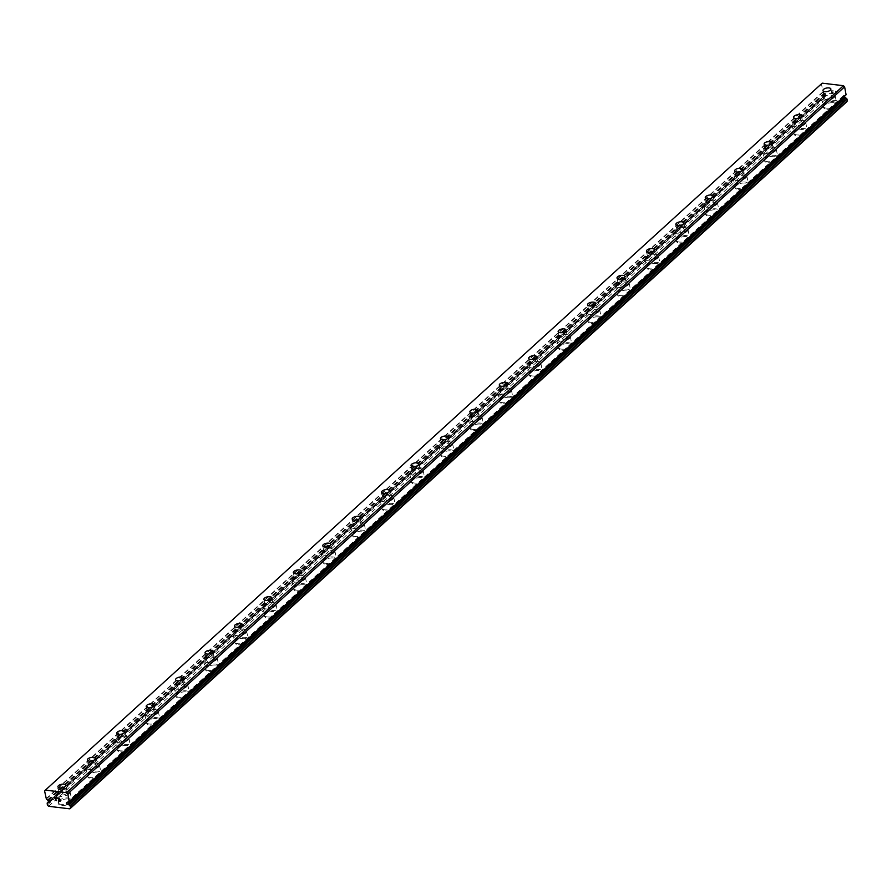 <?xml version="1.0" encoding="UTF-8"?>
<svg xmlns="http://www.w3.org/2000/svg" width="892" height="892" viewBox="0 0 892 892"><rect width="100%" height="100%" fill="white"/><g stroke="black" fill="none" stroke-linecap="round" stroke-linejoin="round"><path stroke-width="0.67" stroke-dasharray="4.46 3.34" d="M67.513 802.588L844.334 95.634L845.237 95.723M843.676 97.183A1.148 0.825 47.7 0 1 844.334 95.634M49.919 801.306L825.702 95.288L824.643 95.321A2.62 1.895 47.7 0 1 824.264 95.912A2.62 1.895 47.7 0 1 823.974 96.113L824.208 98.031L825.412 99.335L846.675 101.866M822.179 83.168L821.421 84.071L823.171 92.088A2.62 1.895 47.7 0 1 824.197 93.08L825.312 93.37A1.148 0.825 47.7 0 1 826.293 95.366A1.148 0.825 47.7 0 1 825.702 95.288M831.723 97.273A4.025 1.784 168.7 0 1 827.442 98.767A4.025 1.784 168.7 0 1 824.398 97.652A4.025 1.784 168.7 0 1 824.955 96.459A4.025 1.784 168.7 0 1 829.237 94.965A4.025 1.784 168.7 0 1 832.281 96.08A4.025 1.784 168.7 0 1 831.723 97.273M824.353 105.245A6.891 3.055 -11.3 0 0 823.394 107.285A6.891 3.055 -11.3 0 0 828.612 109.203A6.891 3.055 -11.3 0 0 835.949 106.627A6.891 3.055 -11.3 0 0 836.919 104.587A6.891 3.055 -11.3 0 0 831.701 102.669A6.891 3.055 -11.3 0 0 824.353 105.245A6.891 3.055 -11.3 0 0 823.394 107.308A6.891 3.055 -11.3 0 0 828.612 109.225A6.891 3.055 -11.3 0 0 835.949 106.65A6.891 3.055 -11.3 0 0 836.919 104.609A6.891 3.055 -11.3 0 0 831.701 102.691A6.891 3.055 -11.3 0 0 824.353 105.267M802.298 124.044A4.025 1.784 168.7 0 1 798.017 125.549A4.025 1.784 168.7 0 1 794.973 124.434A4.025 1.784 168.7 0 1 795.53 123.241A4.025 1.784 168.7 0 1 799.812 121.736A4.025 1.784 168.7 0 1 802.856 122.851A4.025 1.784 168.7 0 1 802.298 124.044M794.928 132.027A6.891 3.055 -11.3 0 0 793.969 134.068A6.891 3.055 -11.3 0 0 799.187 135.985A6.891 3.055 -11.3 0 0 806.524 133.41A6.891 3.055 -11.3 0 0 807.494 131.369A6.891 3.055 -11.3 0 0 802.276 129.451A6.891 3.055 -11.3 0 0 794.928 132.027M794.928 132.049A6.891 3.055 -11.3 0 0 793.969 134.09A6.891 3.055 -11.3 0 0 799.187 136.008A6.891 3.055 -11.3 0 0 806.524 133.432A6.891 3.055 -11.3 0 0 807.494 131.392A6.891 3.055 -11.3 0 0 802.276 129.474A6.891 3.055 -11.3 0 0 794.928 132.049M772.873 150.826A4.025 1.784 168.7 0 1 768.592 152.331A4.025 1.784 168.7 0 1 765.548 151.216A4.025 1.784 168.7 0 1 766.105 150.023A4.025 1.784 168.7 0 1 770.387 148.518A4.025 1.784 168.7 0 1 773.431 149.633A4.025 1.784 168.7 0 1 772.873 150.826M765.503 158.809A6.891 3.055 -11.3 0 0 764.544 160.85A6.891 3.055 -11.3 0 0 769.763 162.768A6.891 3.055 -11.3 0 0 777.099 160.192A6.891 3.055 -11.3 0 0 778.069 158.14A6.891 3.055 -11.3 0 0 772.851 156.223A6.891 3.055 -11.3 0 0 765.503 158.809A6.891 3.055 -11.3 0 0 764.544 160.872A6.891 3.055 -11.3 0 0 769.763 162.79A6.891 3.055 -11.3 0 0 777.099 160.203A6.891 3.055 -11.3 0 0 778.069 158.163A6.891 3.055 -11.3 0 0 772.851 156.245A6.891 3.055 -11.3 0 0 765.503 158.832M743.449 177.608A4.025 1.784 168.7 0 1 739.167 179.114A4.025 1.784 168.7 0 1 736.123 177.987A4.025 1.784 168.7 0 1 736.681 176.794A4.025 1.784 168.7 0 1 740.962 175.3A4.025 1.784 168.7 0 1 744.006 176.415A4.025 1.784 168.7 0 1 743.449 177.608M736.078 185.581A6.891 3.055 -11.3 0 0 735.119 187.621A6.891 3.055 -11.3 0 0 740.338 189.539A6.891 3.055 -11.3 0 0 747.674 186.963A6.891 3.055 -11.3 0 0 748.644 184.923A6.891 3.055 -11.3 0 0 743.426 183.005A6.891 3.055 -11.3 0 0 736.078 185.581A6.891 3.055 -11.3 0 0 735.119 187.643A6.891 3.055 -11.3 0 0 740.338 189.561A6.891 3.055 -11.3 0 0 747.674 186.985A6.891 3.055 -11.3 0 0 748.644 184.945A6.891 3.055 -11.3 0 0 743.426 183.027A6.891 3.055 -11.3 0 0 736.078 185.603M714.024 204.38A4.025 1.784 168.7 0 1 709.742 205.885A4.025 1.784 168.7 0 1 706.698 204.77A4.025 1.784 168.7 0 1 707.256 203.577A4.025 1.784 168.7 0 1 711.537 202.071A4.025 1.784 168.7 0 1 714.581 203.198A4.025 1.784 168.7 0 1 714.024 204.38M706.654 212.363A6.891 3.055 -11.3 0 0 705.695 214.403A6.891 3.055 -11.3 0 0 710.913 216.321A6.891 3.055 -11.3 0 0 718.25 213.745A6.891 3.055 -11.3 0 0 719.22 211.705A6.891 3.055 -11.3 0 0 714.001 209.787A6.891 3.055 -11.3 0 0 706.654 212.363M706.654 212.385A6.891 3.055 -11.3 0 0 705.695 214.426A6.891 3.055 -11.3 0 0 710.913 216.343A6.891 3.055 -11.3 0 0 718.25 213.768A6.891 3.055 -11.3 0 0 719.22 211.727A6.891 3.055 -11.3 0 0 714.001 209.81A6.891 3.055 -11.3 0 0 706.654 212.385M684.599 231.162A4.025 1.784 168.7 0 1 680.317 232.667A4.025 1.784 168.7 0 1 677.273 231.552A4.025 1.784 168.7 0 1 677.831 230.359A4.025 1.784 168.7 0 1 682.112 228.854A4.025 1.784 168.7 0 1 685.156 229.969A4.025 1.784 168.7 0 1 684.599 231.162M677.229 239.145A6.891 3.055 -11.3 0 0 676.27 241.186A6.891 3.055 -11.3 0 0 681.488 243.103A6.891 3.055 -11.3 0 0 688.825 240.528A6.891 3.055 -11.3 0 0 689.795 238.476A6.891 3.055 -11.3 0 0 684.577 236.57A6.891 3.055 -11.3 0 0 677.229 239.145A6.891 3.055 -11.3 0 0 676.27 241.208A6.891 3.055 -11.3 0 0 681.488 243.126A6.891 3.055 -11.3 0 0 688.825 240.539A6.891 3.055 -11.3 0 0 689.795 238.499A6.891 3.055 -11.3 0 0 684.577 236.581A6.891 3.055 -11.3 0 0 677.229 239.167M655.174 257.944A4.025 1.784 168.7 0 1 650.892 259.449A4.025 1.784 168.7 0 1 647.848 258.323A4.025 1.784 168.7 0 1 648.406 257.13A4.025 1.784 168.7 0 1 652.688 255.636A4.025 1.784 168.7 0 1 655.731 256.751A4.025 1.784 168.7 0 1 655.174 257.944M647.804 265.916A6.891 3.055 -11.3 0 0 646.845 267.968A6.891 3.055 -11.3 0 0 652.063 269.875A6.891 3.055 -11.3 0 0 659.4 267.299A6.891 3.055 -11.3 0 0 660.37 265.259A6.891 3.055 -11.3 0 0 655.152 263.341A6.891 3.055 -11.3 0 0 647.804 265.916A6.891 3.055 -11.3 0 0 646.845 267.979A6.891 3.055 -11.3 0 0 652.063 269.897A6.891 3.055 -11.3 0 0 659.4 267.321A6.891 3.055 -11.3 0 0 660.37 265.281A6.891 3.055 -11.3 0 0 655.152 263.363A6.891 3.055 -11.3 0 0 647.804 265.939M625.749 284.715A4.025 1.784 168.7 0 1 621.468 286.22A4.025 1.784 168.7 0 1 618.424 285.106A4.025 1.784 168.7 0 1 618.981 283.912A4.025 1.784 168.7 0 1 623.263 282.407A4.025 1.784 168.7 0 1 626.307 283.533A4.025 1.784 168.7 0 1 625.749 284.715M618.379 292.699A6.891 3.055 -11.3 0 0 617.42 294.739A6.891 3.055 -11.3 0 0 622.638 296.657A6.891 3.055 -11.3 0 0 629.975 294.081A6.891 3.055 -11.3 0 0 630.945 292.041A6.891 3.055 -11.3 0 0 625.727 290.123A6.891 3.055 -11.3 0 0 618.379 292.699M618.379 292.721A6.891 3.055 -11.3 0 0 617.42 294.761A6.891 3.055 -11.3 0 0 622.638 296.679A6.891 3.055 -11.3 0 0 629.975 294.104A6.891 3.055 -11.3 0 0 630.945 292.063A6.891 3.055 -11.3 0 0 625.727 290.145A6.891 3.055 -11.3 0 0 618.379 292.721M596.324 311.498A4.025 1.784 168.7 0 1 592.043 313.003A4.025 1.784 168.7 0 1 588.999 311.888A4.025 1.784 168.7 0 1 589.556 310.695A4.025 1.784 168.7 0 1 593.838 309.19A4.025 1.784 168.7 0 1 596.882 310.305A4.025 1.784 168.7 0 1 596.324 311.498M588.954 319.481A6.891 3.055 -11.3 0 0 587.995 321.521A6.891 3.055 -11.3 0 0 593.213 323.439A6.891 3.055 -11.3 0 0 600.55 320.864A6.891 3.055 -11.3 0 0 601.52 318.823A6.891 3.055 -11.3 0 0 596.302 316.905A6.891 3.055 -11.3 0 0 588.954 319.481A6.891 3.055 -11.3 0 0 587.995 321.544A6.891 3.055 -11.3 0 0 593.213 323.462A6.891 3.055 -11.3 0 0 600.55 320.875A6.891 3.055 -11.3 0 0 601.52 318.834A6.891 3.055 -11.3 0 0 596.302 316.916A6.891 3.055 -11.3 0 0 588.954 319.503M566.899 338.28A4.025 1.784 168.7 0 1 562.618 339.785A4.025 1.784 168.7 0 1 559.574 338.659A4.025 1.784 168.7 0 1 560.131 337.477A4.025 1.784 168.7 0 1 564.413 335.972A4.025 1.784 168.7 0 1 567.457 337.087A4.025 1.784 168.7 0 1 566.899 338.28M559.529 346.252A6.891 3.055 -11.3 0 0 558.57 348.304A6.891 3.055 -11.3 0 0 563.789 350.222A6.891 3.055 -11.3 0 0 571.125 347.635A6.891 3.055 -11.3 0 0 572.095 345.594A6.891 3.055 -11.3 0 0 566.877 343.676A6.891 3.055 -11.3 0 0 559.529 346.252A6.891 3.055 -11.3 0 0 558.57 348.315A6.891 3.055 -11.3 0 0 563.789 350.233A6.891 3.055 -11.3 0 0 571.125 347.657A6.891 3.055 -11.3 0 0 572.095 345.617A6.891 3.055 -11.3 0 0 566.877 343.699A6.891 3.055 -11.3 0 0 559.529 346.274M537.475 365.051A4.025 1.784 168.7 0 1 533.193 366.556A4.025 1.784 168.7 0 1 530.149 365.441A4.025 1.784 168.7 0 1 530.707 364.248A4.025 1.784 168.7 0 1 534.988 362.743A4.025 1.784 168.7 0 1 538.032 363.869A4.025 1.784 168.7 0 1 537.475 365.051M530.104 373.034A6.891 3.055 -11.3 0 0 529.146 375.075A6.891 3.055 -11.3 0 0 534.364 376.993A6.891 3.055 -11.3 0 0 541.7 374.417A6.891 3.055 -11.3 0 0 542.67 372.377A6.891 3.055 -11.3 0 0 537.452 370.459A6.891 3.055 -11.3 0 0 530.104 373.034M530.104 373.057A6.891 3.055 -11.3 0 0 529.146 375.097A6.891 3.055 -11.3 0 0 534.364 377.015A6.891 3.055 -11.3 0 0 541.7 374.439A6.891 3.055 -11.3 0 0 542.67 372.399A6.891 3.055 -11.3 0 0 537.452 370.481A6.891 3.055 -11.3 0 0 530.104 373.057M508.05 391.833A4.025 1.784 168.7 0 1 503.768 393.339A4.025 1.784 168.7 0 1 500.724 392.224A4.025 1.784 168.7 0 1 501.282 391.03A4.025 1.784 168.7 0 1 505.563 389.525A4.025 1.784 168.7 0 1 508.607 390.64A4.025 1.784 168.7 0 1 508.05 391.833M500.68 399.817A6.891 3.055 -11.3 0 0 499.721 401.857A6.891 3.055 -11.3 0 0 504.939 403.775A6.891 3.055 -11.3 0 0 512.276 401.199A6.891 3.055 -11.3 0 0 513.246 399.159A6.891 3.055 -11.3 0 0 508.027 397.241A6.891 3.055 -11.3 0 0 500.68 399.817A6.891 3.055 -11.3 0 0 499.721 401.879A6.891 3.055 -11.3 0 0 504.939 403.797A6.891 3.055 -11.3 0 0 512.276 401.21A6.891 3.055 -11.3 0 0 513.246 399.17A6.891 3.055 -11.3 0 0 508.027 397.252A6.891 3.055 -11.3 0 0 500.68 399.839M478.625 418.616A4.025 1.784 168.7 0 1 474.343 420.121A4.025 1.784 168.7 0 1 471.299 418.995A4.025 1.784 168.7 0 1 471.857 417.813A4.025 1.784 168.7 0 1 476.138 416.308A4.025 1.784 168.7 0 1 479.182 417.423A4.025 1.784 168.7 0 1 478.625 418.616M471.255 426.599A6.891 3.055 -11.3 0 0 470.296 428.639A6.891 3.055 -11.3 0 0 475.514 430.557A6.891 3.055 -11.3 0 0 482.851 427.97A6.891 3.055 -11.3 0 0 483.821 425.93A6.891 3.055 -11.3 0 0 478.603 424.012A6.891 3.055 -11.3 0 0 471.255 426.599A6.891 3.055 -11.3 0 0 470.296 428.651A6.891 3.055 -11.3 0 0 475.514 430.568A6.891 3.055 -11.3 0 0 482.851 427.993A6.891 3.055 -11.3 0 0 483.821 425.952A6.891 3.055 -11.3 0 0 478.603 424.035A6.891 3.055 -11.3 0 0 471.255 426.61M449.2 445.398A4.025 1.784 168.7 0 1 444.918 446.892A4.025 1.784 168.7 0 1 441.875 445.777A4.025 1.784 168.7 0 1 442.432 444.584A4.025 1.784 168.7 0 1 446.714 443.079A4.025 1.784 168.7 0 1 449.758 444.205A4.025 1.784 168.7 0 1 449.2 445.398M441.83 453.37A6.891 3.055 -11.3 0 0 440.871 455.411A6.891 3.055 -11.3 0 0 446.089 457.328A6.891 3.055 -11.3 0 0 453.426 454.753A6.891 3.055 -11.3 0 0 454.396 452.712A6.891 3.055 -11.3 0 0 449.178 450.795A6.891 3.055 -11.3 0 0 441.83 453.37M441.83 453.392A6.891 3.055 -11.3 0 0 440.871 455.433A6.891 3.055 -11.3 0 0 446.089 457.351A6.891 3.055 -11.3 0 0 453.426 454.775A6.891 3.055 -11.3 0 0 454.396 452.735A6.891 3.055 -11.3 0 0 449.178 450.817A6.891 3.055 -11.3 0 0 441.83 453.392M419.775 472.169A4.025 1.784 168.7 0 1 415.494 473.674A4.025 1.784 168.7 0 1 412.45 472.559A4.025 1.784 168.7 0 1 413.007 471.366A4.025 1.784 168.7 0 1 417.289 469.861A4.025 1.784 168.7 0 1 420.333 470.976A4.025 1.784 168.7 0 1 419.775 472.169M412.405 480.152A6.891 3.055 -11.3 0 0 411.446 482.193A6.891 3.055 -11.3 0 0 416.664 484.111A6.891 3.055 -11.3 0 0 424.001 481.535A6.891 3.055 -11.3 0 0 424.971 479.495A6.891 3.055 -11.3 0 0 419.753 477.577A6.891 3.055 -11.3 0 0 412.405 480.152A6.891 3.055 -11.3 0 0 411.446 482.215A6.891 3.055 -11.3 0 0 416.664 484.133A6.891 3.055 -11.3 0 0 424.001 481.557A6.891 3.055 -11.3 0 0 424.971 479.506A6.891 3.055 -11.3 0 0 419.753 477.588A6.891 3.055 -11.3 0 0 412.405 480.175M390.35 498.951A4.025 1.784 168.7 0 1 386.069 500.457A4.025 1.784 168.7 0 1 383.025 499.33A4.025 1.784 168.7 0 1 383.582 498.149A4.025 1.784 168.7 0 1 387.864 496.643A4.025 1.784 168.7 0 1 390.908 497.758A4.025 1.784 168.7 0 1 390.35 498.951M382.98 506.935A6.891 3.055 -11.3 0 0 382.021 508.975A6.891 3.055 -11.3 0 0 387.24 510.893A6.891 3.055 -11.3 0 0 394.576 508.306A6.891 3.055 -11.3 0 0 395.546 506.266A6.891 3.055 -11.3 0 0 390.328 504.348A6.891 3.055 -11.3 0 0 382.98 506.935A6.891 3.055 -11.3 0 0 382.021 508.986A6.891 3.055 -11.3 0 0 387.24 510.904A6.891 3.055 -11.3 0 0 394.576 508.328A6.891 3.055 -11.3 0 0 395.546 506.288A6.891 3.055 -11.3 0 0 390.328 504.37A6.891 3.055 -11.3 0 0 382.98 506.946M360.925 525.734A4.025 1.784 168.7 0 1 356.644 527.228A4.025 1.784 168.7 0 1 353.6 526.113A4.025 1.784 168.7 0 1 354.157 524.92A4.025 1.784 168.7 0 1 358.439 523.414A4.025 1.784 168.7 0 1 361.483 524.541A4.025 1.784 168.7 0 1 360.925 525.734M353.555 533.706A6.891 3.055 -11.3 0 0 352.596 535.746A6.891 3.055 -11.3 0 0 357.815 537.664A6.891 3.055 -11.3 0 0 365.151 535.088A6.891 3.055 -11.3 0 0 366.121 533.048A6.891 3.055 -11.3 0 0 360.903 531.13A6.891 3.055 -11.3 0 0 353.555 533.706M353.555 533.728A6.891 3.055 -11.3 0 0 352.596 535.769A6.891 3.055 -11.3 0 0 357.815 537.686A6.891 3.055 -11.3 0 0 365.151 535.111A6.891 3.055 -11.3 0 0 366.121 533.07A6.891 3.055 -11.3 0 0 360.903 531.153A6.891 3.055 -11.3 0 0 353.555 533.728M331.501 552.505A4.025 1.784 168.7 0 1 327.219 554.01A4.025 1.784 168.7 0 1 324.175 552.895A4.025 1.784 168.7 0 1 324.733 551.702A4.025 1.784 168.7 0 1 329.014 550.197A4.025 1.784 168.7 0 1 332.058 551.312A4.025 1.784 168.7 0 1 331.501 552.505M324.13 560.488A6.891 3.055 -11.3 0 0 323.172 562.529A6.891 3.055 -11.3 0 0 328.39 564.446A6.891 3.055 -11.3 0 0 335.727 561.871A6.891 3.055 -11.3 0 0 336.697 559.83A6.891 3.055 -11.3 0 0 331.478 557.913A6.891 3.055 -11.3 0 0 324.13 560.488A6.891 3.055 -11.3 0 0 323.172 562.551A6.891 3.055 -11.3 0 0 328.39 564.469A6.891 3.055 -11.3 0 0 335.727 561.893A6.891 3.055 -11.3 0 0 336.697 559.841A6.891 3.055 -11.3 0 0 331.478 557.935A6.891 3.055 -11.3 0 0 324.13 560.51M302.076 579.287A4.025 1.784 168.7 0 1 297.794 580.792A4.025 1.784 168.7 0 1 294.75 579.666A4.025 1.784 168.7 0 1 295.308 578.484A4.025 1.784 168.7 0 1 299.589 576.979A4.025 1.784 168.7 0 1 302.633 578.094A4.025 1.784 168.7 0 1 302.076 579.287M294.706 587.271A6.891 3.055 -11.3 0 0 293.747 589.311A6.891 3.055 -11.3 0 0 298.965 591.229A6.891 3.055 -11.3 0 0 306.302 588.642A6.891 3.055 -11.3 0 0 307.272 586.601A6.891 3.055 -11.3 0 0 302.053 584.684A6.891 3.055 -11.3 0 0 294.706 587.271A6.891 3.055 -11.3 0 0 293.747 589.333A6.891 3.055 -11.3 0 0 298.965 591.24A6.891 3.055 -11.3 0 0 306.302 588.664A6.891 3.055 -11.3 0 0 307.272 586.624A6.891 3.055 -11.3 0 0 302.053 584.706A6.891 3.055 -11.3 0 0 294.706 587.282M272.651 606.069A4.025 1.784 168.7 0 1 268.369 607.563A4.025 1.784 168.7 0 1 265.325 606.448A4.025 1.784 168.7 0 1 265.883 605.255A4.025 1.784 168.7 0 1 270.165 603.75A4.025 1.784 168.7 0 1 273.208 604.876A4.025 1.784 168.7 0 1 272.651 606.069M265.281 614.042A6.891 3.055 -11.3 0 0 264.322 616.082A6.891 3.055 -11.3 0 0 269.54 618A6.891 3.055 -11.3 0 0 276.877 615.424A6.891 3.055 -11.3 0 0 277.847 613.384A6.891 3.055 -11.3 0 0 272.629 611.466A6.891 3.055 -11.3 0 0 265.281 614.042M265.281 614.064A6.891 3.055 -11.3 0 0 264.322 616.104A6.891 3.055 -11.3 0 0 269.54 618.022A6.891 3.055 -11.3 0 0 276.877 615.447A6.891 3.055 -11.3 0 0 277.847 613.406A6.891 3.055 -11.3 0 0 272.629 611.488A6.891 3.055 -11.3 0 0 265.281 614.064M243.226 632.841A4.025 1.784 168.7 0 1 238.945 634.346A4.025 1.784 168.7 0 1 235.901 633.231A4.025 1.784 168.7 0 1 236.458 632.038A4.025 1.784 168.7 0 1 240.74 630.533A4.025 1.784 168.7 0 1 243.784 631.648A4.025 1.784 168.7 0 1 243.226 632.841M235.856 640.824A6.891 3.055 -11.3 0 0 234.897 642.864A6.891 3.055 -11.3 0 0 240.115 644.782A6.891 3.055 -11.3 0 0 247.452 642.207A6.891 3.055 -11.3 0 0 248.422 640.166A6.891 3.055 -11.3 0 0 243.204 638.248A6.891 3.055 -11.3 0 0 235.856 640.824A6.891 3.055 -11.3 0 0 234.897 642.887A6.891 3.055 -11.3 0 0 240.115 644.804A6.891 3.055 -11.3 0 0 247.452 642.229A6.891 3.055 -11.3 0 0 248.422 640.188A6.891 3.055 -11.3 0 0 243.204 638.271A6.891 3.055 -11.3 0 0 235.856 640.846M213.801 659.623A4.025 1.784 168.7 0 1 209.52 661.128A4.025 1.784 168.7 0 1 206.476 660.013A4.025 1.784 168.7 0 1 207.033 658.82A4.025 1.784 168.7 0 1 211.315 657.315A4.025 1.784 168.7 0 1 214.359 658.43A4.025 1.784 168.7 0 1 213.801 659.623M206.431 667.606A6.891 3.055 -11.3 0 0 205.472 669.647A6.891 3.055 -11.3 0 0 210.69 671.564A6.891 3.055 -11.3 0 0 218.027 668.989A6.891 3.055 -11.3 0 0 218.997 666.937A6.891 3.055 -11.3 0 0 213.779 665.019A6.891 3.055 -11.3 0 0 206.431 667.606A6.891 3.055 -11.3 0 0 205.472 669.669A6.891 3.055 -11.3 0 0 210.69 671.587A6.891 3.055 -11.3 0 0 218.027 669A6.891 3.055 -11.3 0 0 218.997 666.96A6.891 3.055 -11.3 0 0 213.779 665.042A6.891 3.055 -11.3 0 0 206.431 667.617M184.376 686.405A4.025 1.784 168.7 0 1 180.095 687.91A4.025 1.784 168.7 0 1 177.051 686.784A4.025 1.784 168.7 0 1 177.608 685.591A4.025 1.784 168.7 0 1 181.89 684.097A4.025 1.784 168.7 0 1 184.934 685.212A4.025 1.784 168.7 0 1 184.376 686.405M177.006 694.377A6.891 3.055 -11.3 0 0 176.047 696.418A6.891 3.055 -11.3 0 0 181.266 698.336A6.891 3.055 -11.3 0 0 188.602 695.76A6.891 3.055 -11.3 0 0 189.572 693.72A6.891 3.055 -11.3 0 0 184.354 691.802A6.891 3.055 -11.3 0 0 177.006 694.377M177.006 694.4A6.891 3.055 -11.3 0 0 176.047 696.44A6.891 3.055 -11.3 0 0 181.266 698.358A6.891 3.055 -11.3 0 0 188.602 695.782A6.891 3.055 -11.3 0 0 189.572 693.742A6.891 3.055 -11.3 0 0 184.354 691.824A6.891 3.055 -11.3 0 0 177.006 694.4M154.952 713.176A4.025 1.784 168.7 0 1 150.67 714.682A4.025 1.784 168.7 0 1 147.626 713.567A4.025 1.784 168.7 0 1 148.184 712.373A4.025 1.784 168.7 0 1 152.465 710.868A4.025 1.784 168.7 0 1 155.509 711.994A4.025 1.784 168.7 0 1 154.952 713.176M147.581 721.16A6.891 3.055 -11.3 0 0 146.623 723.2A6.891 3.055 -11.3 0 0 151.841 725.118A6.891 3.055 -11.3 0 0 159.177 722.542A6.891 3.055 -11.3 0 0 160.147 720.502A6.891 3.055 -11.3 0 0 154.929 718.584A6.891 3.055 -11.3 0 0 147.581 721.16A6.891 3.055 -11.3 0 0 146.623 723.222A6.891 3.055 -11.3 0 0 151.841 725.14A6.891 3.055 -11.3 0 0 159.177 722.565A6.891 3.055 -11.3 0 0 160.147 720.524A6.891 3.055 -11.3 0 0 154.929 718.606A6.891 3.055 -11.3 0 0 147.581 721.182M125.527 739.959A4.025 1.784 168.7 0 1 121.245 741.464A4.025 1.784 168.7 0 1 118.201 740.349A4.025 1.784 168.7 0 1 118.759 739.156A4.025 1.784 168.7 0 1 123.04 737.651A4.025 1.784 168.7 0 1 126.084 738.766A4.025 1.784 168.7 0 1 125.527 739.959M118.157 747.942A6.891 3.055 -11.3 0 0 117.198 749.982A6.891 3.055 -11.3 0 0 122.416 751.9A6.891 3.055 -11.3 0 0 129.753 749.325A6.891 3.055 -11.3 0 0 130.723 747.273A6.891 3.055 -11.3 0 0 125.493 745.366A6.891 3.055 -11.3 0 0 118.157 747.942A6.891 3.055 -11.3 0 0 117.198 750.005A6.891 3.055 -11.3 0 0 122.416 751.923A6.891 3.055 -11.3 0 0 129.753 749.336A6.891 3.055 -11.3 0 0 130.723 747.295A6.891 3.055 -11.3 0 0 125.504 745.377A6.891 3.055 -11.3 0 0 118.157 747.964M96.102 766.741A4.025 1.784 168.7 0 1 91.82 768.246A4.025 1.784 168.7 0 1 88.776 767.12A4.025 1.784 168.7 0 1 89.334 765.927A4.025 1.784 168.7 0 1 93.615 764.433A4.025 1.784 168.7 0 1 96.659 765.548A4.025 1.784 168.7 0 1 96.102 766.741M88.732 774.713A6.891 3.055 -11.3 0 0 87.773 776.765A6.891 3.055 -11.3 0 0 92.991 778.671A6.891 3.055 -11.3 0 0 100.328 776.096A6.891 3.055 -11.3 0 0 101.298 774.055A6.891 3.055 -11.3 0 0 96.068 772.138A6.891 3.055 -11.3 0 0 88.732 774.713M88.732 774.735A6.891 3.055 -11.3 0 0 87.773 776.776A6.891 3.055 -11.3 0 0 92.991 778.694A6.891 3.055 -11.3 0 0 100.328 776.118A6.891 3.055 -11.3 0 0 101.298 774.078A6.891 3.055 -11.3 0 0 96.08 772.16A6.891 3.055 -11.3 0 0 88.732 774.735M66.677 793.512A4.025 1.784 168.7 0 1 62.395 795.017A4.025 1.784 168.7 0 1 59.351 793.902A4.025 1.784 168.7 0 1 59.909 792.709A4.025 1.784 168.7 0 1 64.191 791.204A4.025 1.784 168.7 0 1 67.234 792.33A4.025 1.784 168.7 0 1 66.677 793.512M59.307 801.495A6.891 3.055 -11.3 0 0 58.348 803.536A6.891 3.055 -11.3 0 0 63.566 805.454A6.891 3.055 -11.3 0 0 70.903 802.878A6.891 3.055 -11.3 0 0 71.873 800.838A6.891 3.055 -11.3 0 0 66.644 798.92A6.891 3.055 -11.3 0 0 59.307 801.495A6.891 3.055 -11.3 0 0 58.348 803.558A6.891 3.055 -11.3 0 0 63.566 805.476A6.891 3.055 -11.3 0 0 70.903 802.9A6.891 3.055 -11.3 0 0 71.873 800.86A6.891 3.055 -11.3 0 0 66.655 798.942A6.891 3.055 -11.3 0 0 59.307 801.518M69.085 793.802A6.891 3.055 168.7 0 1 61.749 796.378A6.891 3.055 168.7 0 1 56.531 794.46A6.891 3.055 168.7 0 1 57.489 792.419A6.891 3.055 168.7 0 1 64.837 789.844A6.891 3.055 168.7 0 1 70.055 791.762A6.891 3.055 168.7 0 1 69.085 793.802M70.702 801.863A6.891 3.055 168.7 0 1 63.365 804.45A6.891 3.055 168.7 0 1 58.136 802.532A6.891 3.055 168.7 0 1 59.106 800.481A6.891 3.055 168.7 0 1 66.443 797.905A6.891 3.055 168.7 0 1 71.661 799.823A6.891 3.055 168.7 0 1 70.702 801.863M98.51 767.031A6.891 3.055 168.7 0 1 91.174 769.606A6.891 3.055 168.7 0 1 85.955 767.689A6.891 3.055 168.7 0 1 86.914 765.648A6.891 3.055 168.7 0 1 94.262 763.061A6.891 3.055 168.7 0 1 99.48 764.979A6.891 3.055 168.7 0 1 98.51 767.031M100.127 775.092A6.891 3.055 168.7 0 1 92.79 777.668A6.891 3.055 168.7 0 1 87.561 775.75A6.891 3.055 168.7 0 1 88.531 773.71A6.891 3.055 168.7 0 1 95.868 771.134A6.891 3.055 168.7 0 1 101.086 773.052A6.891 3.055 168.7 0 1 100.127 775.092M127.935 740.248A6.891 3.055 168.7 0 1 120.598 742.824A6.891 3.055 168.7 0 1 115.38 740.906A6.891 3.055 168.7 0 1 116.339 738.866A6.891 3.055 168.7 0 1 123.687 736.29A6.891 3.055 168.7 0 1 128.905 738.208A6.891 3.055 168.7 0 1 127.935 740.248M129.552 748.31A6.891 3.055 168.7 0 1 122.215 750.886A6.891 3.055 168.7 0 1 116.986 748.968A6.891 3.055 168.7 0 1 117.956 746.927A6.891 3.055 168.7 0 1 125.293 744.352A6.891 3.055 168.7 0 1 130.511 746.269A6.891 3.055 168.7 0 1 129.552 748.31M157.36 713.466A6.891 3.055 168.7 0 1 150.023 716.042A6.891 3.055 168.7 0 1 144.805 714.124A6.891 3.055 168.7 0 1 145.764 712.084A6.891 3.055 168.7 0 1 153.112 709.508A6.891 3.055 168.7 0 1 158.33 711.426A6.891 3.055 168.7 0 1 157.36 713.466M158.977 721.528A6.891 3.055 168.7 0 1 151.64 724.103A6.891 3.055 168.7 0 1 146.411 722.197A6.891 3.055 168.7 0 1 147.381 720.145A6.891 3.055 168.7 0 1 154.717 717.569A6.891 3.055 168.7 0 1 159.936 719.487A6.891 3.055 168.7 0 1 158.977 721.528M186.785 686.684A6.891 3.055 168.7 0 1 179.448 689.271A6.891 3.055 168.7 0 1 174.23 687.353A6.891 3.055 168.7 0 1 175.189 685.312A6.891 3.055 168.7 0 1 182.537 682.726A6.891 3.055 168.7 0 1 187.755 684.643A6.891 3.055 168.7 0 1 186.785 686.684M188.402 694.757A6.891 3.055 168.7 0 1 181.065 697.332A6.891 3.055 168.7 0 1 175.835 695.414A6.891 3.055 168.7 0 1 176.806 693.374A6.891 3.055 168.7 0 1 184.142 690.798A6.891 3.055 168.7 0 1 189.36 692.705A6.891 3.055 168.7 0 1 188.402 694.757M216.221 659.913A6.891 3.055 168.7 0 1 208.873 662.488A6.891 3.055 168.7 0 1 203.655 660.571A6.891 3.055 168.7 0 1 204.614 658.53A6.891 3.055 168.7 0 1 211.962 655.954A6.891 3.055 168.7 0 1 217.18 657.872A6.891 3.055 168.7 0 1 216.221 659.913M217.826 667.974A6.891 3.055 168.7 0 1 210.49 670.55A6.891 3.055 168.7 0 1 205.26 668.632A6.891 3.055 168.7 0 1 206.23 666.592A6.891 3.055 168.7 0 1 213.567 664.016A6.891 3.055 168.7 0 1 218.785 665.934A6.891 3.055 168.7 0 1 217.826 667.974M245.646 633.13A6.891 3.055 168.7 0 1 238.298 635.706A6.891 3.055 168.7 0 1 233.08 633.788A6.891 3.055 168.7 0 1 234.038 631.748A6.891 3.055 168.7 0 1 241.386 629.172A6.891 3.055 168.7 0 1 246.605 631.09A6.891 3.055 168.7 0 1 245.646 633.13M247.251 641.192A6.891 3.055 168.7 0 1 239.915 643.768A6.891 3.055 168.7 0 1 234.685 641.85A6.891 3.055 168.7 0 1 235.655 639.809A6.891 3.055 168.7 0 1 242.992 637.234A6.891 3.055 168.7 0 1 248.21 639.151A6.891 3.055 168.7 0 1 247.251 641.192M275.07 606.348A6.891 3.055 168.7 0 1 267.723 608.935A6.891 3.055 168.7 0 1 262.504 607.017A6.891 3.055 168.7 0 1 263.463 604.977A6.891 3.055 168.7 0 1 270.811 602.39A6.891 3.055 168.7 0 1 276.029 604.308A6.891 3.055 168.7 0 1 275.07 606.348M276.676 614.421A6.891 3.055 168.7 0 1 269.339 616.996A6.891 3.055 168.7 0 1 264.11 615.079A6.891 3.055 168.7 0 1 265.08 613.038A6.891 3.055 168.7 0 1 272.417 610.451A6.891 3.055 168.7 0 1 277.635 612.369A6.891 3.055 168.7 0 1 276.676 614.421M304.495 579.577A6.891 3.055 168.7 0 1 297.147 582.153A6.891 3.055 168.7 0 1 291.929 580.235A6.891 3.055 168.7 0 1 292.888 578.194A6.891 3.055 168.7 0 1 300.236 575.619A6.891 3.055 168.7 0 1 305.454 577.537A6.891 3.055 168.7 0 1 304.495 579.577M306.101 587.638A6.891 3.055 168.7 0 1 298.764 590.214A6.891 3.055 168.7 0 1 293.535 588.296A6.891 3.055 168.7 0 1 294.505 586.256A6.891 3.055 168.7 0 1 301.842 583.68A6.891 3.055 168.7 0 1 307.06 585.598A6.891 3.055 168.7 0 1 306.101 587.638M333.92 552.795A6.891 3.055 168.7 0 1 326.572 555.37A6.891 3.055 168.7 0 1 321.354 553.453A6.891 3.055 168.7 0 1 322.313 551.412A6.891 3.055 168.7 0 1 329.661 548.836A6.891 3.055 168.7 0 1 334.879 550.754A6.891 3.055 168.7 0 1 333.92 552.795M335.526 560.856A6.891 3.055 168.7 0 1 328.189 563.432A6.891 3.055 168.7 0 1 322.96 561.514A6.891 3.055 168.7 0 1 323.93 559.474A6.891 3.055 168.7 0 1 331.267 556.898A6.891 3.055 168.7 0 1 336.485 558.816A6.891 3.055 168.7 0 1 335.526 560.856M363.345 526.012A6.891 3.055 168.7 0 1 355.997 528.599A6.891 3.055 168.7 0 1 350.779 526.681A6.891 3.055 168.7 0 1 351.738 524.641A6.891 3.055 168.7 0 1 359.086 522.054A6.891 3.055 168.7 0 1 364.304 523.972A6.891 3.055 168.7 0 1 363.345 526.012M364.951 534.074A6.891 3.055 168.7 0 1 357.614 536.661A6.891 3.055 168.7 0 1 352.385 534.743A6.891 3.055 168.7 0 1 353.355 532.702A6.891 3.055 168.7 0 1 360.691 530.116A6.891 3.055 168.7 0 1 365.91 532.033A6.891 3.055 168.7 0 1 364.951 534.074M392.77 499.241A6.891 3.055 168.7 0 1 385.422 501.817A6.891 3.055 168.7 0 1 380.204 499.899A6.891 3.055 168.7 0 1 381.163 497.859A6.891 3.055 168.7 0 1 388.511 495.283A6.891 3.055 168.7 0 1 393.729 497.201A6.891 3.055 168.7 0 1 392.77 499.241M394.375 507.303A6.891 3.055 168.7 0 1 387.039 509.878A6.891 3.055 168.7 0 1 381.809 507.961A6.891 3.055 168.7 0 1 382.779 505.92A6.891 3.055 168.7 0 1 390.116 503.344A6.891 3.055 168.7 0 1 395.334 505.262A6.891 3.055 168.7 0 1 394.375 507.303M422.195 472.459A6.891 3.055 168.7 0 1 414.847 475.035A6.891 3.055 168.7 0 1 409.629 473.117A6.891 3.055 168.7 0 1 410.588 471.076A6.891 3.055 168.7 0 1 417.935 468.501A6.891 3.055 168.7 0 1 423.154 470.418A6.891 3.055 168.7 0 1 422.195 472.459M423.8 480.52A6.891 3.055 168.7 0 1 416.464 483.096A6.891 3.055 168.7 0 1 411.234 481.178A6.891 3.055 168.7 0 1 412.204 479.138A6.891 3.055 168.7 0 1 419.541 476.562A6.891 3.055 168.7 0 1 424.759 478.48A6.891 3.055 168.7 0 1 423.8 480.52M451.62 445.677A6.891 3.055 168.7 0 1 444.272 448.263A6.891 3.055 168.7 0 1 439.054 446.346A6.891 3.055 168.7 0 1 440.012 444.294A6.891 3.055 168.7 0 1 447.36 441.718A6.891 3.055 168.7 0 1 452.578 443.636A6.891 3.055 168.7 0 1 451.62 445.677M453.225 453.738A6.891 3.055 168.7 0 1 445.888 456.325A6.891 3.055 168.7 0 1 440.67 454.407A6.891 3.055 168.7 0 1 441.629 452.367A6.891 3.055 168.7 0 1 448.966 449.78A6.891 3.055 168.7 0 1 454.184 451.698A6.891 3.055 168.7 0 1 453.225 453.738M481.044 418.905A6.891 3.055 168.7 0 1 473.697 421.481A6.891 3.055 168.7 0 1 468.478 419.563A6.891 3.055 168.7 0 1 469.437 417.523A6.891 3.055 168.7 0 1 476.785 414.947A6.891 3.055 168.7 0 1 482.003 416.865A6.891 3.055 168.7 0 1 481.044 418.905M482.65 426.967A6.891 3.055 168.7 0 1 475.313 429.543A6.891 3.055 168.7 0 1 470.095 427.625A6.891 3.055 168.7 0 1 471.054 425.584A6.891 3.055 168.7 0 1 478.391 423.009A6.891 3.055 168.7 0 1 483.609 424.927A6.891 3.055 168.7 0 1 482.65 426.967M510.469 392.123A6.891 3.055 168.7 0 1 503.121 394.699A6.891 3.055 168.7 0 1 497.903 392.781A6.891 3.055 168.7 0 1 498.862 390.741A6.891 3.055 168.7 0 1 506.21 388.165A6.891 3.055 168.7 0 1 511.428 390.083A6.891 3.055 168.7 0 1 510.469 392.123M512.075 400.185A6.891 3.055 168.7 0 1 504.738 402.76A6.891 3.055 168.7 0 1 499.52 400.842A6.891 3.055 168.7 0 1 500.479 398.802A6.891 3.055 168.7 0 1 507.816 396.226A6.891 3.055 168.7 0 1 513.034 398.144A6.891 3.055 168.7 0 1 512.075 400.185M539.894 365.341A6.891 3.055 168.7 0 1 532.546 367.917A6.891 3.055 168.7 0 1 527.328 366.01A6.891 3.055 168.7 0 1 528.287 363.958A6.891 3.055 168.7 0 1 535.635 361.383A6.891 3.055 168.7 0 1 540.853 363.3A6.891 3.055 168.7 0 1 539.894 365.341M541.5 373.402A6.891 3.055 168.7 0 1 534.163 375.989A6.891 3.055 168.7 0 1 528.945 374.071A6.891 3.055 168.7 0 1 529.904 372.031A6.891 3.055 168.7 0 1 537.24 369.444A6.891 3.055 168.7 0 1 542.459 371.362A6.891 3.055 168.7 0 1 541.5 373.402M569.319 338.57A6.891 3.055 168.7 0 1 561.971 341.145A6.891 3.055 168.7 0 1 556.753 339.228A6.891 3.055 168.7 0 1 557.712 337.187A6.891 3.055 168.7 0 1 565.06 334.612A6.891 3.055 168.7 0 1 570.278 336.518A6.891 3.055 168.7 0 1 569.319 338.57M570.925 346.631A6.891 3.055 168.7 0 1 563.588 349.207A6.891 3.055 168.7 0 1 558.37 347.289A6.891 3.055 168.7 0 1 559.329 345.249A6.891 3.055 168.7 0 1 566.665 342.673A6.891 3.055 168.7 0 1 571.884 344.591A6.891 3.055 168.7 0 1 570.925 346.631M598.744 311.787A6.891 3.055 168.7 0 1 591.396 314.363A6.891 3.055 168.7 0 1 586.178 312.445A6.891 3.055 168.7 0 1 587.137 310.405A6.891 3.055 168.7 0 1 594.485 307.829A6.891 3.055 168.7 0 1 599.703 309.747A6.891 3.055 168.7 0 1 598.744 311.787M600.349 319.849A6.891 3.055 168.7 0 1 593.013 322.425A6.891 3.055 168.7 0 1 587.795 320.507A6.891 3.055 168.7 0 1 588.753 318.466A6.891 3.055 168.7 0 1 596.09 315.891A6.891 3.055 168.7 0 1 601.308 317.808A6.891 3.055 168.7 0 1 600.349 319.849M628.169 285.005A6.891 3.055 168.7 0 1 620.821 287.581A6.891 3.055 168.7 0 1 615.603 285.663A6.891 3.055 168.7 0 1 616.562 283.623A6.891 3.055 168.7 0 1 623.909 281.047A6.891 3.055 168.7 0 1 629.128 282.965A6.891 3.055 168.7 0 1 628.169 285.005M629.774 293.067A6.891 3.055 168.7 0 1 622.438 295.653A6.891 3.055 168.7 0 1 617.219 293.736A6.891 3.055 168.7 0 1 618.178 291.684A6.891 3.055 168.7 0 1 625.515 289.108A6.891 3.055 168.7 0 1 630.733 291.026A6.891 3.055 168.7 0 1 629.774 293.067M657.594 258.234A6.891 3.055 168.7 0 1 650.246 260.81A6.891 3.055 168.7 0 1 645.028 258.892A6.891 3.055 168.7 0 1 645.986 256.851A6.891 3.055 168.7 0 1 653.334 254.265A6.891 3.055 168.7 0 1 658.552 256.182A6.891 3.055 168.7 0 1 657.594 258.234M659.199 266.295A6.891 3.055 168.7 0 1 651.862 268.871A6.891 3.055 168.7 0 1 646.644 266.953A6.891 3.055 168.7 0 1 647.603 264.913A6.891 3.055 168.7 0 1 654.94 262.337A6.891 3.055 168.7 0 1 660.158 264.255A6.891 3.055 168.7 0 1 659.199 266.295M687.018 231.452A6.891 3.055 168.7 0 1 679.671 234.027A6.891 3.055 168.7 0 1 674.452 232.11A6.891 3.055 168.7 0 1 675.411 230.069A6.891 3.055 168.7 0 1 682.759 227.493A6.891 3.055 168.7 0 1 687.977 229.411A6.891 3.055 168.7 0 1 687.018 231.452M688.624 239.513A6.891 3.055 168.7 0 1 681.287 242.089A6.891 3.055 168.7 0 1 676.069 240.171A6.891 3.055 168.7 0 1 677.028 238.131A6.891 3.055 168.7 0 1 684.365 235.555A6.891 3.055 168.7 0 1 689.583 237.473A6.891 3.055 168.7 0 1 688.624 239.513M716.443 204.669A6.891 3.055 168.7 0 1 709.095 207.245A6.891 3.055 168.7 0 1 703.877 205.327A6.891 3.055 168.7 0 1 704.836 203.287A6.891 3.055 168.7 0 1 712.184 200.711A6.891 3.055 168.7 0 1 717.402 202.629A6.891 3.055 168.7 0 1 716.443 204.669M718.049 212.731A6.891 3.055 168.7 0 1 710.712 215.306A6.891 3.055 168.7 0 1 705.494 213.4A6.891 3.055 168.7 0 1 706.453 211.348A6.891 3.055 168.7 0 1 713.79 208.773A6.891 3.055 168.7 0 1 719.008 210.69A6.891 3.055 168.7 0 1 718.049 212.731M745.868 177.887A6.891 3.055 168.7 0 1 738.52 180.474A6.891 3.055 168.7 0 1 733.302 178.556A6.891 3.055 168.7 0 1 734.261 176.516A6.891 3.055 168.7 0 1 741.609 173.929A6.891 3.055 168.7 0 1 746.827 175.847A6.891 3.055 168.7 0 1 745.868 177.887M747.474 185.96A6.891 3.055 168.7 0 1 740.137 188.535A6.891 3.055 168.7 0 1 734.919 186.618A6.891 3.055 168.7 0 1 735.878 184.577A6.891 3.055 168.7 0 1 743.214 182.001A6.891 3.055 168.7 0 1 748.433 183.908A6.891 3.055 168.7 0 1 747.474 185.96M775.293 151.116A6.891 3.055 168.7 0 1 767.945 153.692A6.891 3.055 168.7 0 1 762.727 151.774A6.891 3.055 168.7 0 1 763.686 149.733A6.891 3.055 168.7 0 1 771.034 147.158A6.891 3.055 168.7 0 1 776.252 149.075A6.891 3.055 168.7 0 1 775.293 151.116M776.899 159.177A6.891 3.055 168.7 0 1 769.562 161.753A6.891 3.055 168.7 0 1 764.344 159.835A6.891 3.055 168.7 0 1 765.303 157.795A6.891 3.055 168.7 0 1 772.639 155.219A6.891 3.055 168.7 0 1 777.857 157.137A6.891 3.055 168.7 0 1 776.899 159.177M804.718 124.334A6.891 3.055 168.7 0 1 797.37 126.909A6.891 3.055 168.7 0 1 792.152 124.991A6.891 3.055 168.7 0 1 793.111 122.951A6.891 3.055 168.7 0 1 800.458 120.375A6.891 3.055 168.7 0 1 805.677 122.293A6.891 3.055 168.7 0 1 804.718 124.334M806.323 132.395A6.891 3.055 168.7 0 1 798.987 134.971A6.891 3.055 168.7 0 1 793.769 133.053A6.891 3.055 168.7 0 1 794.727 131.012A6.891 3.055 168.7 0 1 802.064 128.437A6.891 3.055 168.7 0 1 807.282 130.355A6.891 3.055 168.7 0 1 806.323 132.395M834.143 97.551A6.891 3.055 168.7 0 1 826.795 100.138A6.891 3.055 168.7 0 1 821.577 98.22A6.891 3.055 168.7 0 1 822.536 96.18A6.891 3.055 168.7 0 1 829.883 93.593A6.891 3.055 168.7 0 1 835.102 95.511A6.891 3.055 168.7 0 1 834.143 97.551M835.748 105.624A6.891 3.055 168.7 0 1 828.412 108.2A6.891 3.055 168.7 0 1 823.193 106.282A6.891 3.055 168.7 0 1 824.152 104.241A6.891 3.055 168.7 0 1 831.489 101.666A6.891 3.055 168.7 0 1 836.707 103.572A6.891 3.055 168.7 0 1 835.748 105.624M57.802 797.95L59.563 798.162L60.199 801.328M54.691 797.582L56.776 797.827L55.494 799.879L56.575 800.693M832.637 93.638L832.381 92.378L832.626 93.649L834.187 93.827L832.637 93.638M832.381 92.378L833.228 92.478L832.381 92.378M833.184 92.266L832.336 92.166L833.184 92.266M832.336 92.166L832.08 90.895L832.336 92.166M832.08 90.895L833.641 91.084L832.08 90.895M833.596 90.873L831.835 90.661L832.47 93.827L834.232 94.039L832.47 93.827L831.835 90.661L833.596 90.873M836.339 94.284L835.748 91.118L836.384 94.296M836.105 93.861L835.548 91.107L836.105 93.861M44.6 791.026L821.421 84.071M48.502 800.325L825.312 93.37M47.388 804.997L824.208 98.031M48.592 806.301L825.412 99.335M46.139 798.753L822.959 91.787M46.362 799.054L823.171 92.088M47.376 800.035L824.197 93.08M47.677 800.236L824.498 93.27M49.595 800.76L824.888 95.199M49.551 800.715L824.643 95.321M823.94 96.135L47.689 802.588L823.974 96.113M47.064 803.335L823.873 96.369M68.327 802.688L845.148 95.734M822.981 90.583L824.398 97.652M793.557 117.365L794.973 124.434M764.132 144.136L765.548 151.216M734.707 170.918L736.123 177.987M705.282 197.701L706.698 204.77M675.857 224.472L677.273 231.552M646.432 251.254L647.848 258.323M617.008 278.036L618.424 285.106M587.583 304.808L588.999 311.888M558.158 331.59L559.574 338.659M528.733 358.372L530.149 365.441M499.308 385.143L500.724 392.224M469.883 411.926L471.299 418.995M440.458 438.708L441.875 445.777M411.034 465.479L412.45 472.559M381.609 492.261L383.025 499.33M352.184 519.044L353.6 526.113M322.759 545.815L324.175 552.895M293.334 572.597L294.75 579.666M263.909 599.379L265.325 606.448M234.484 626.162L235.901 633.231M205.06 652.933L206.476 660.013M175.635 679.715L177.051 686.784M146.21 706.497L147.626 713.567M116.785 733.269L118.201 740.349M87.36 760.051L88.776 767.12M57.935 786.833L59.351 793.902M56.531 794.46L58.136 802.532M85.955 767.689L87.561 775.75M115.38 740.906L116.986 748.968M144.805 714.124L146.411 722.197M174.23 687.353L175.835 695.414M203.655 660.571L205.26 668.632M233.08 633.788L234.685 641.85M262.504 607.017L264.11 615.079M291.929 580.235L293.535 588.296M321.354 553.453L322.96 561.514M350.779 526.681L352.385 534.743M380.204 499.899L381.809 507.961M409.629 473.117L411.234 481.178M439.054 446.346L440.67 454.407M468.478 419.563L470.095 427.625M497.903 392.781L499.52 400.842M527.328 366.01L528.945 374.071M556.753 339.228L558.37 347.289M586.178 312.445L587.795 320.507M615.603 285.663L617.219 293.736M645.028 258.892L646.644 266.953M674.452 232.11L676.069 240.171M703.877 205.327L705.494 213.4M733.302 178.556L734.919 186.618M762.727 151.774L764.344 159.835M792.152 124.991L793.769 133.053M821.577 98.22L823.193 106.282M835.102 95.511L836.707 103.572M805.677 122.293L807.282 130.355M776.252 149.075L777.857 157.137M746.827 175.847L748.433 183.908M717.402 202.629L719.008 210.69M687.977 229.411L689.583 237.473M658.552 256.182L660.158 264.255M629.128 282.965L630.733 291.026M599.703 309.747L601.308 317.808M570.278 336.518L571.884 344.591M540.853 363.3L542.459 371.362M511.428 390.083L513.034 398.144M482.003 416.865L483.609 424.927M452.578 443.636L454.184 451.698M423.154 470.418L424.759 478.48M393.729 497.201L395.334 505.262M364.304 523.972L365.91 532.033M334.879 550.754L336.485 558.816M305.454 577.537L307.06 585.598M276.029 604.308L277.635 612.369M246.605 631.09L248.21 639.151M217.18 657.872L218.785 665.934M187.755 684.643L189.36 692.705M158.33 711.426L159.936 719.487M128.905 738.208L130.511 746.269M99.48 764.979L101.086 773.052M70.055 791.762L71.661 799.823M65.83 785.25L67.234 792.33M95.254 758.479L96.659 765.548M124.679 731.696L126.084 738.766M154.104 704.914L155.509 711.994M183.529 678.143L184.934 685.212M212.954 651.361L214.359 658.43M242.379 624.578L243.784 631.648M271.804 597.796L273.208 604.876M301.228 571.025L302.633 578.094M330.653 544.243L332.058 551.312M360.078 517.46L361.483 524.541M389.503 490.689L390.908 497.758M418.928 463.907L420.333 470.976M448.353 437.125L449.758 444.205M477.777 410.353L479.182 417.423M507.202 383.571L508.607 390.64M536.627 356.789L538.032 363.869M566.052 330.018L567.457 337.087M595.477 303.235L596.882 310.305M624.902 276.453L626.307 283.533M654.327 249.682L655.731 256.751M683.751 222.9L685.156 229.969M713.176 196.117L714.581 203.198M742.601 169.346L744.006 176.415M772.026 142.564L773.431 149.633M801.451 115.782L802.856 122.851M830.876 88.999L832.281 96.08M49.762 802.176L826.583 95.221M49.539 800.704L824.699 95.243M47.443 802.867L824.264 95.912M66.632 802.666L843.453 95.712M68.952 801.975L845.761 95.009"/><path stroke-width="1.34" d="M68.517 802.644L68.561 802.555A2.62 1.895 47.7 0 1 68.952 801.975A2.62 1.895 47.7 0 1 69.23 801.774L67.792 793.791L66.621 792.665L45.369 790.134L44.6 791.026L46.362 799.054A2.62 1.895 47.7 0 1 47.376 800.035L48.502 800.325A1.148 0.825 47.7 0 1 49.484 802.321A1.148 0.825 47.7 0 1 48.882 802.254L47.834 802.287A2.62 1.895 47.7 0 1 47.443 802.867A2.62 1.895 47.7 0 1 47.164 803.068L47.388 804.997L48.592 806.301L69.855 808.832L70.579 807.751L70.033 805.788A2.62 1.895 47.7 0 1 69.019 804.807L67.892 804.517A1.148 0.825 47.7 0 1 66.911 802.521A1.148 0.825 47.7 0 1 67.513 802.588L68.517 802.644L845.382 95.6A2.62 1.895 47.7 0 1 845.527 95.299M48.882 802.254L49.919 801.306M830.307 90.192A4.025 1.784 168.7 0 1 826.025 91.698A4.025 1.784 168.7 0 1 822.981 90.583A4.025 1.784 168.7 0 1 823.539 89.39A4.025 1.784 168.7 0 1 827.821 87.884A4.025 1.784 168.7 0 1 830.876 88.999A4.025 1.784 168.7 0 1 830.307 90.192M800.882 116.975A4.025 1.784 168.7 0 1 796.601 118.48A4.025 1.784 168.7 0 1 793.557 117.365A4.025 1.784 168.7 0 1 794.114 116.172A4.025 1.784 168.7 0 1 798.396 114.667A4.025 1.784 168.7 0 1 801.451 115.782A4.025 1.784 168.7 0 1 800.882 116.975M771.457 143.757A4.025 1.784 168.7 0 1 767.176 145.262A4.025 1.784 168.7 0 1 764.132 144.136A4.025 1.784 168.7 0 1 764.689 142.943A4.025 1.784 168.7 0 1 768.971 141.449A4.025 1.784 168.7 0 1 772.026 142.564A4.025 1.784 168.7 0 1 771.457 143.757M742.033 170.528A4.025 1.784 168.7 0 1 737.751 172.033A4.025 1.784 168.7 0 1 734.707 170.918A4.025 1.784 168.7 0 1 735.264 169.725A4.025 1.784 168.7 0 1 739.546 168.22A4.025 1.784 168.7 0 1 742.601 169.346A4.025 1.784 168.7 0 1 742.033 170.528M712.608 197.31A4.025 1.784 168.7 0 1 708.326 198.816A4.025 1.784 168.7 0 1 705.282 197.701A4.025 1.784 168.7 0 1 705.84 196.508A4.025 1.784 168.7 0 1 710.121 195.002A4.025 1.784 168.7 0 1 713.176 196.117A4.025 1.784 168.7 0 1 712.608 197.31M683.183 224.093A4.025 1.784 168.7 0 1 678.901 225.598A4.025 1.784 168.7 0 1 675.857 224.472A4.025 1.784 168.7 0 1 676.415 223.279A4.025 1.784 168.7 0 1 680.696 221.785A4.025 1.784 168.7 0 1 683.751 222.9A4.025 1.784 168.7 0 1 683.183 224.093M653.758 250.864A4.025 1.784 168.7 0 1 649.476 252.369A4.025 1.784 168.7 0 1 646.432 251.254A4.025 1.784 168.7 0 1 646.99 250.061A4.025 1.784 168.7 0 1 651.272 248.556A4.025 1.784 168.7 0 1 654.327 249.682A4.025 1.784 168.7 0 1 653.758 250.864M624.333 277.646A4.025 1.784 168.7 0 1 620.052 279.151A4.025 1.784 168.7 0 1 617.008 278.036A4.025 1.784 168.7 0 1 617.565 276.843A4.025 1.784 168.7 0 1 621.847 275.338A4.025 1.784 168.7 0 1 624.902 276.453A4.025 1.784 168.7 0 1 624.333 277.646M594.908 304.428A4.025 1.784 168.7 0 1 590.627 305.934A4.025 1.784 168.7 0 1 587.583 304.808A4.025 1.784 168.7 0 1 588.14 303.626A4.025 1.784 168.7 0 1 592.422 302.12A4.025 1.784 168.7 0 1 595.477 303.235A4.025 1.784 168.7 0 1 594.908 304.428M565.483 331.2A4.025 1.784 168.7 0 1 561.202 332.705A4.025 1.784 168.7 0 1 558.158 331.59A4.025 1.784 168.7 0 1 558.715 330.397A4.025 1.784 168.7 0 1 562.997 328.892A4.025 1.784 168.7 0 1 566.052 330.018A4.025 1.784 168.7 0 1 565.483 331.2M536.059 357.982A4.025 1.784 168.7 0 1 531.777 359.487A4.025 1.784 168.7 0 1 528.733 358.372A4.025 1.784 168.7 0 1 529.29 357.179A4.025 1.784 168.7 0 1 533.572 355.674A4.025 1.784 168.7 0 1 536.627 356.789A4.025 1.784 168.7 0 1 536.059 357.982M506.634 384.764A4.025 1.784 168.7 0 1 502.352 386.269A4.025 1.784 168.7 0 1 499.308 385.143A4.025 1.784 168.7 0 1 499.866 383.961A4.025 1.784 168.7 0 1 504.147 382.456A4.025 1.784 168.7 0 1 507.202 383.571A4.025 1.784 168.7 0 1 506.634 384.764M477.209 411.535A4.025 1.784 168.7 0 1 472.927 413.041A4.025 1.784 168.7 0 1 469.883 411.926A4.025 1.784 168.7 0 1 470.441 410.733A4.025 1.784 168.7 0 1 474.722 409.227A4.025 1.784 168.7 0 1 477.777 410.353A4.025 1.784 168.7 0 1 477.209 411.535M447.784 438.318A4.025 1.784 168.7 0 1 443.502 439.823A4.025 1.784 168.7 0 1 440.458 438.708A4.025 1.784 168.7 0 1 441.016 437.515A4.025 1.784 168.7 0 1 445.298 436.01A4.025 1.784 168.7 0 1 448.353 437.125A4.025 1.784 168.7 0 1 447.784 438.318M418.359 465.1A4.025 1.784 168.7 0 1 414.078 466.605A4.025 1.784 168.7 0 1 411.034 465.479A4.025 1.784 168.7 0 1 411.591 464.297A4.025 1.784 168.7 0 1 415.873 462.792A4.025 1.784 168.7 0 1 418.928 463.907A4.025 1.784 168.7 0 1 418.359 465.1M388.934 491.882A4.025 1.784 168.7 0 1 384.653 493.376A4.025 1.784 168.7 0 1 381.609 492.261A4.025 1.784 168.7 0 1 382.166 491.068A4.025 1.784 168.7 0 1 386.448 489.563A4.025 1.784 168.7 0 1 389.503 490.689A4.025 1.784 168.7 0 1 388.934 491.882M359.509 518.653A4.025 1.784 168.7 0 1 355.228 520.159A4.025 1.784 168.7 0 1 352.184 519.044A4.025 1.784 168.7 0 1 352.741 517.851A4.025 1.784 168.7 0 1 357.023 516.345A4.025 1.784 168.7 0 1 360.078 517.46A4.025 1.784 168.7 0 1 359.509 518.653M330.085 545.436A4.025 1.784 168.7 0 1 325.803 546.941A4.025 1.784 168.7 0 1 322.759 545.815A4.025 1.784 168.7 0 1 323.317 544.633A4.025 1.784 168.7 0 1 327.598 543.128A4.025 1.784 168.7 0 1 330.653 544.243A4.025 1.784 168.7 0 1 330.085 545.436M300.66 572.218A4.025 1.784 168.7 0 1 296.378 573.712A4.025 1.784 168.7 0 1 293.334 572.597A4.025 1.784 168.7 0 1 293.892 571.404A4.025 1.784 168.7 0 1 298.173 569.899A4.025 1.784 168.7 0 1 301.228 571.025A4.025 1.784 168.7 0 1 300.66 572.218M271.235 598.989A4.025 1.784 168.7 0 1 266.953 600.494A4.025 1.784 168.7 0 1 263.909 599.379A4.025 1.784 168.7 0 1 264.467 598.186A4.025 1.784 168.7 0 1 268.748 596.681A4.025 1.784 168.7 0 1 271.804 597.796A4.025 1.784 168.7 0 1 271.235 598.989M241.81 625.771A4.025 1.784 168.7 0 1 237.528 627.277A4.025 1.784 168.7 0 1 234.484 626.162A4.025 1.784 168.7 0 1 235.042 624.969A4.025 1.784 168.7 0 1 239.324 623.463A4.025 1.784 168.7 0 1 242.379 624.578A4.025 1.784 168.7 0 1 241.81 625.771M212.385 652.554A4.025 1.784 168.7 0 1 208.104 654.059A4.025 1.784 168.7 0 1 205.06 652.933A4.025 1.784 168.7 0 1 205.617 651.74A4.025 1.784 168.7 0 1 209.899 650.246A4.025 1.784 168.7 0 1 212.954 651.361A4.025 1.784 168.7 0 1 212.385 652.554M182.96 679.325A4.025 1.784 168.7 0 1 178.679 680.83A4.025 1.784 168.7 0 1 175.635 679.715A4.025 1.784 168.7 0 1 176.192 678.522A4.025 1.784 168.7 0 1 180.474 677.017A4.025 1.784 168.7 0 1 183.529 678.143A4.025 1.784 168.7 0 1 182.96 679.325M153.535 706.107A4.025 1.784 168.7 0 1 149.254 707.612A4.025 1.784 168.7 0 1 146.21 706.497A4.025 1.784 168.7 0 1 146.767 705.304A4.025 1.784 168.7 0 1 151.049 703.799A4.025 1.784 168.7 0 1 154.104 704.914A4.025 1.784 168.7 0 1 153.535 706.107M124.111 732.889A4.025 1.784 168.7 0 1 119.829 734.395A4.025 1.784 168.7 0 1 116.785 733.269A4.025 1.784 168.7 0 1 117.343 732.076A4.025 1.784 168.7 0 1 121.624 730.581A4.025 1.784 168.7 0 1 124.679 731.696A4.025 1.784 168.7 0 1 124.111 732.889M94.686 759.661A4.025 1.784 168.7 0 1 90.404 761.166A4.025 1.784 168.7 0 1 87.36 760.051A4.025 1.784 168.7 0 1 87.918 758.858A4.025 1.784 168.7 0 1 92.199 757.353A4.025 1.784 168.7 0 1 95.254 758.479A4.025 1.784 168.7 0 1 94.686 759.661M65.261 786.443A4.025 1.784 168.7 0 1 60.979 787.948A4.025 1.784 168.7 0 1 57.935 786.833A4.025 1.784 168.7 0 1 58.493 785.64A4.025 1.784 168.7 0 1 62.774 784.135A4.025 1.784 168.7 0 1 65.83 785.25A4.025 1.784 168.7 0 1 65.261 786.443M59.954 801.094L59.697 799.823L59.954 801.094L58.393 800.904L59.954 801.094M59.697 799.823L58.85 799.723L59.697 799.823M58.805 799.511L59.652 799.611L58.805 799.511M59.652 799.611L59.407 798.34L59.652 799.611M59.396 798.351L57.846 798.162L59.407 798.34M58.437 801.116L60.199 801.328L58.437 801.116M57.802 797.95L59.563 798.162L60.199 801.328M55.672 799.009L56.386 797.994L55.672 798.998M56.386 797.994L54.735 797.794L56.386 797.983M56.575 800.693L55.482 799.879L56.776 797.827L54.691 797.582M69.308 801.707L846.095 94.786L844.612 86.825L843.442 85.699L822.179 83.168L45.369 790.134M69.855 808.832L846.675 101.866L847.4 100.796L846.854 98.834A2.62 1.895 47.7 0 1 845.828 97.852L844.713 97.551A1.148 0.825 47.7 0 1 843.676 97.183M66.621 792.665L843.442 85.699M70.579 807.751L847.4 100.796M67.892 804.517L844.713 97.551M67.792 793.791L844.612 86.825M48.068 802.153L49.595 800.76M47.967 802.153L49.551 800.715M70.256 806.089L847.066 99.135M70.033 805.788L846.854 98.834M69.019 804.807L845.828 97.852M68.717 804.606L845.527 97.652M68.561 802.555L845.382 95.6M69.331 801.507L846.151 94.552M47.878 802.209L49.539 800.704M69.275 801.741L846.095 94.786"/></g></svg>
